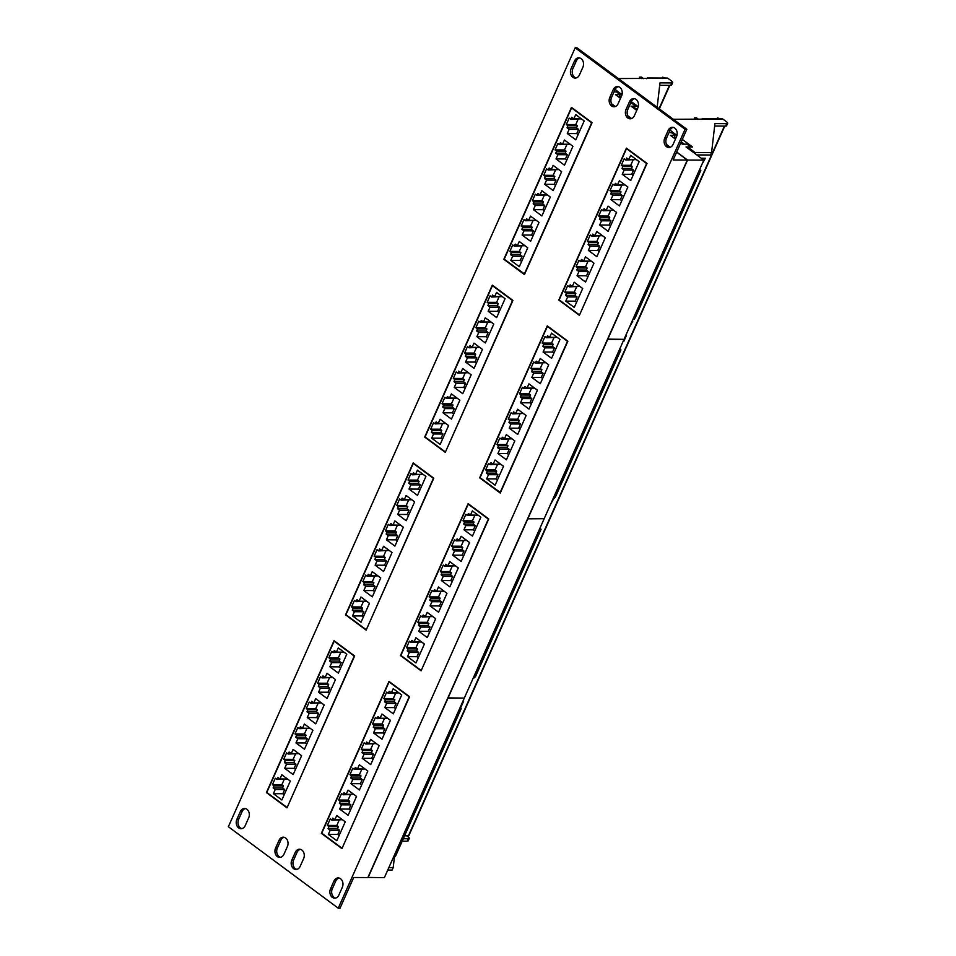 <?xml version="1.0" encoding="UTF-8"?>
<svg xmlns="http://www.w3.org/2000/svg" width="956" height="956" viewBox="0 0 956 956"><rect width="100%" height="100%" fill="white"/><g stroke="black" fill="none" stroke-linecap="round" stroke-linejoin="round"><path stroke-width="1.43" d="M657.154 107.287L659.987 82.873L671.781 82.933A3.728 1.171 24 0 0 672.689 82.598A3.728 1.171 24 0 0 671.65 81.093L667.897 78.32L618.389 78.547M637.114 109.546L632.621 106.212L632.239 107.06M632.621 106.212L637.568 106.236L631.307 101.587M615.186 89.326A27.939 8.735 24 0 0 618.843 92.338L622.009 94.692M619.548 96.09L621.03 97.189M659.7 85.311L670.706 85.359A3.728 1.171 24 0 0 671.614 85.024L672.689 82.598M648.431 78.225A1.864 1.446 -89.7 0 0 647.726 77.974L667.192 78.069A1.864 1.446 90.3 0 1 667.897 78.32M647.726 77.974A1.864 1.446 -89.7 0 0 646.591 78.679M639.062 78.643L639.755 77.089L641.524 77.101L643.627 78.655M663.667 78.057L662.52 77.197L665.436 78.057M662.15 78.045L662.52 77.197M641.858 78.655L639.755 77.089M702.469 159.126L702.875 158.206M694.677 153.342L695.06 152.494L711.575 152.578L714.933 123.611L726.727 123.671A3.728 1.171 24 0 0 727.635 123.336A3.728 1.171 24 0 0 726.596 121.83L722.844 119.046L673.335 119.273M695.06 152.494L687.567 146.949L687.185 147.798M687.567 146.949L692.514 146.961L682.321 139.409M670.132 130.064A27.939 8.735 24 0 0 673.789 133.075L676.956 135.429M696.816 154.932L710.487 155.003L711.575 152.578M674.494 136.828L675.976 137.927M681.234 141.835L684.388 144.165M714.658 126.037L725.652 126.096A3.728 1.171 24 0 0 726.56 125.762L727.635 123.336M703.377 118.962A1.864 1.446 -89.7 0 0 702.672 118.711L722.139 118.807A1.864 1.446 90.3 0 1 722.844 119.046M702.672 118.711A1.864 1.446 -89.7 0 0 701.537 119.416M682.978 144.165L683.325 143.376M694.008 119.381L694.701 117.827L696.47 117.839L698.573 119.392M718.613 118.783L717.466 117.935L720.382 118.795M717.096 118.783L717.466 117.935M460.195 707.332L460.876 707.344L463.612 701.202L462.931 701.19M550.56 504.362L553.871 498.458M623.085 341.471L623.766 341.471L626.503 335.329L625.822 335.329M629.418 327.251L632.836 321.108L632.155 321.108M701.943 164.36L705.361 158.218L701.214 158.194M724.768 126.084L408.845 835.663L404.591 835.819M696.805 119.392L694.701 117.827M402.213 841.161L407.28 841.184A3.728 1.171 24 0 0 408.176 840.838L409.264 838.424A3.728 1.171 24 0 0 408.212 836.918L406.742 835.831M387.742 870.068L392.115 870.091L393.191 867.666L394.41 857.221M388.817 867.642L393.191 867.666M403.289 838.735L408.355 838.759A3.728 1.171 24 0 0 409.264 838.424M332.294 897.326A6.238 4.828 -89.7 0 0 334.684 898.15A6.238 4.828 -89.7 0 0 338.89 895.019L342.344 887.252A6.238 4.828 -89.7 0 0 338.197 877.919A6.238 4.828 -89.7 0 0 333.979 881.05L330.525 888.805A6.238 4.828 -89.7 0 0 332.294 897.326M339.081 878.026A6.238 4.828 -89.7 0 0 335.747 881.062L332.294 888.817A6.238 4.828 -89.7 0 0 334.074 897.337A6.238 4.828 -89.7 0 0 335.568 898.054M293.588 868.622A6.238 4.828 -89.7 0 0 295.966 869.446A6.238 4.828 -89.7 0 0 300.184 866.315L303.638 858.56A6.238 4.828 -89.7 0 0 299.479 849.215A6.238 4.828 -89.7 0 0 295.273 852.358L291.819 860.113A6.238 4.828 -89.7 0 0 293.588 868.622M300.363 849.322A6.238 4.828 -89.7 0 0 297.041 852.358L293.588 860.113A6.238 4.828 -89.7 0 0 295.356 868.634A6.238 4.828 -89.7 0 0 296.85 869.351M627.793 117.982A6.238 4.828 -89.7 0 0 630.171 118.807A6.238 4.828 -89.7 0 0 634.39 115.676L637.843 107.92A6.238 4.828 -89.7 0 0 633.685 98.576A6.238 4.828 -89.7 0 0 629.478 101.718L626.025 109.474A6.238 4.828 -89.7 0 0 627.793 117.982M634.569 98.683A6.238 4.828 -89.7 0 0 631.247 101.718L627.793 109.474A6.238 4.828 -89.7 0 0 629.562 117.994A6.238 4.828 -89.7 0 0 631.056 118.711M666.511 146.686A6.238 4.828 -89.7 0 0 668.889 147.511A6.238 4.828 -89.7 0 0 673.096 144.38L676.549 136.612A6.238 4.828 -89.7 0 0 672.403 127.279A6.238 4.828 -89.7 0 0 668.184 130.41L664.731 138.166A6.238 4.828 -89.7 0 0 666.511 146.686M673.287 127.387A6.238 4.828 -89.7 0 0 669.953 130.422L666.499 138.178A6.238 4.828 -89.7 0 0 668.28 146.698A6.238 4.828 -89.7 0 0 669.774 147.415M277.348 856.588A6.238 4.828 -89.7 0 0 279.738 857.413A6.238 4.828 -89.7 0 0 283.944 854.282L287.398 846.526A6.238 4.828 -89.7 0 0 283.251 837.181A6.238 4.828 -89.7 0 0 279.033 840.312L275.579 848.08A6.238 4.828 -89.7 0 0 277.348 856.588M284.135 837.289A6.238 4.828 -89.7 0 0 280.801 840.324L277.348 848.08A6.238 4.828 -89.7 0 0 279.116 856.6A6.238 4.828 -89.7 0 0 280.622 857.317M238.642 827.884A6.238 4.828 -89.7 0 0 241.02 828.709A6.238 4.828 -89.7 0 0 245.238 825.578L248.691 817.822A6.238 4.828 -89.7 0 0 244.533 808.477A6.238 4.828 -89.7 0 0 240.315 811.62L236.861 819.376A6.238 4.828 -89.7 0 0 238.642 827.884M245.417 808.585A6.238 4.828 -89.7 0 0 242.095 811.62L238.63 819.388A6.238 4.828 -89.7 0 0 240.41 827.896A6.238 4.828 -89.7 0 0 241.904 828.613M572.847 77.245A6.238 4.828 -89.7 0 0 575.225 78.081A6.238 4.828 -89.7 0 0 579.444 74.938L582.897 67.183A6.238 4.828 -89.7 0 0 578.739 57.838A6.238 4.828 -89.7 0 0 574.52 60.981L571.067 68.736A6.238 4.828 -89.7 0 0 572.847 77.245M579.623 57.946A6.238 4.828 -89.7 0 0 576.301 60.981L572.847 68.748A6.238 4.828 -89.7 0 0 574.616 77.257A6.238 4.828 -89.7 0 0 576.11 77.974M611.553 105.949A6.238 4.828 -89.7 0 0 613.943 106.773A6.238 4.828 -89.7 0 0 618.15 103.642L621.603 95.887A6.238 4.828 -89.7 0 0 617.457 86.542A6.238 4.828 -89.7 0 0 613.238 89.673L609.785 97.44A6.238 4.828 -89.7 0 0 611.553 105.949M618.341 86.649A6.238 4.828 -89.7 0 0 615.007 89.685L611.553 97.44A6.238 4.828 -89.7 0 0 613.322 105.961A6.238 4.828 -89.7 0 0 614.827 106.678M614.039 91.86L616.441 91.872L620.193 94.644L615.473 94.632L620.504 98.36M630.482 103.439L632.059 103.439L635.8 106.224L631.08 106.2L636.732 110.394M668.985 132.597L671.387 132.609L675.139 135.382L670.419 135.358L675.45 139.098M680.72 142.994L682.285 144.165L687.005 144.177L690.746 146.961L686.026 146.937L703.819 160.13L624.029 339.344L607.574 339.141M607.43 339.464L623.443 339.344M623.886 339.667L544.167 518.726L527.712 518.51M527.569 518.833L543.582 518.726M544.024 519.048L464.305 698.095L447.85 697.892M447.707 698.215L463.72 698.095M464.162 698.43L384.372 877.644L367.917 877.429M685.058 129.275L575.165 47.8L228.364 826.725L338.257 908.188L685.058 129.275L686.826 129.275L673.155 159.987L687.304 160.046L676.645 152.147M670.12 147.308L666.667 144.738M631.414 118.604L627.949 116.046M615.174 106.57L611.721 104.013M687.304 160.046L367.857 877.56L353.696 877.5L340.025 908.2L338.257 908.188M575.165 47.8L576.934 47.812L686.826 129.275M564.422 140.006L572.919 146.304L564.494 165.209L556.01 158.911L557.874 154.705L555.747 153.139L556.655 151.12L555.03 149.913L557.91 143.448L559.535 144.655L560.431 142.635L562.546 144.201L564.422 140.006M541.825 190.746L550.321 197.044L541.909 215.948L533.412 209.651L535.288 205.456L533.161 203.879L534.057 201.859L532.432 200.652L535.312 194.188L536.937 195.394L537.834 193.375L539.961 194.952L541.825 190.746M519.239 241.486L527.736 247.783L519.311 266.688L510.815 260.391L512.691 256.196L510.564 254.619L511.472 252.599L509.847 251.392L512.727 244.927L514.34 246.134L515.248 244.115L517.363 245.692L519.239 241.486M524.33 274.073L591.68 122.81L571.569 107.909L504.23 259.16L524.665 274.073M530.532 216.116L539.029 222.413L530.604 241.318L522.119 235.021L523.984 230.826L521.868 229.249L522.765 227.229L521.139 226.022L524.019 219.557L525.645 220.764L526.541 218.745L528.668 220.322L530.532 216.116M553.13 165.376L561.614 171.674L553.201 190.579L544.705 184.281L546.581 180.075L544.454 178.509L545.35 176.49L543.737 175.283L546.605 168.818L548.23 170.025L549.138 168.005L551.254 169.571L553.13 165.376M575.715 114.636L584.212 120.922L575.787 139.839L567.302 133.541L569.167 129.335L567.051 127.757L567.948 125.738L566.322 124.543L569.202 118.078L570.828 119.273L571.724 117.253L573.851 118.831L575.715 114.636M485.349 342.965L476.865 336.667L478.729 332.473L476.614 330.895L477.51 328.876L475.885 327.669L478.765 321.204L480.39 322.411L481.286 320.391L483.413 321.969L485.278 317.762L493.774 324.06L485.349 342.965M462.764 393.705L454.267 387.419L456.143 383.213L454.016 381.635L454.913 379.616L453.287 378.421L456.167 371.956L457.793 373.151L458.689 371.131L460.816 372.709L462.68 368.502L471.177 374.8L462.764 393.705M440.166 444.456L431.67 438.159L433.546 433.952L431.419 432.387L432.327 430.367L430.702 429.16L433.582 422.695L435.195 423.902L436.103 421.883L438.218 423.448L440.095 419.254L448.591 425.551L440.166 444.456M445.52 451.83L512.535 300.566L492.424 285.665L425.085 436.928L445.436 452.009M451.459 419.087L442.975 412.789L444.839 408.582L442.724 407.005L443.62 404.986L441.995 403.791L444.875 397.326L446.5 398.521L447.396 396.501L449.523 398.078L451.387 393.884L459.884 400.17L451.459 419.087M474.057 368.335L465.56 362.037L467.436 357.843L465.309 356.265L466.205 354.246L464.592 353.039L467.46 346.574L469.085 347.781L469.994 345.761L472.109 347.339L473.985 343.132L482.469 349.43L474.057 368.335M496.654 317.595L488.158 311.298L490.022 307.103L487.907 305.526L488.803 303.506L487.178 302.299L490.058 295.834L491.683 297.041L492.579 295.022L494.706 296.599L496.57 292.393L505.067 298.69L496.654 317.595M445.293 452.343L512.93 300.435L492.316 285.151L424.691 437.059L445.293 452.343M592.075 122.667L571.461 107.395L503.836 259.303L524.438 274.575L592.075 122.667M354.64 655.959L287.003 807.856L266.401 792.584L334.038 640.675L354.64 655.959M413.171 462.919L433.785 478.191L366.148 630.1L345.546 614.827L413.171 462.919M500.239 493.069L567.876 341.173L547.274 325.888L479.637 477.797L500.239 493.069M647.021 163.404L626.419 148.132L558.782 300.041L579.384 315.313L647.021 163.404M409.586 696.697L341.949 848.593L321.347 833.321L388.984 681.413L409.586 696.697M468.129 503.657L488.731 518.929L421.094 670.837L400.492 655.565L468.129 503.657M611.577 103.738L615.329 106.522M627.817 115.772L631.569 118.556M666.535 144.476L670.275 147.248M676.705 152.016L687.543 160.058L607.753 339.272M703.819 160.13L687.543 160.058M287.147 807.533L266.796 792.452L334.134 641.189L354.246 656.091L287.23 807.354M281.877 799.981L290.301 781.064L281.805 774.778L279.929 778.973L277.814 777.395L276.917 779.427L275.292 778.22L272.412 784.685L274.037 785.88L273.129 787.899L275.256 789.477L273.392 793.683L281.877 799.981M293.169 774.599L301.594 755.694L293.098 749.396L291.233 753.603L289.106 752.025L288.21 754.045L286.585 752.85L283.705 759.315L285.33 760.51L284.434 762.53L286.549 764.107L284.685 768.313L293.169 774.599M304.474 749.229L312.887 730.324L304.402 724.027L302.526 728.233L300.399 726.656L299.503 728.675L297.878 727.48L294.998 733.933L296.623 735.14L295.727 737.16L297.854 738.737L295.978 742.943L304.474 749.229M315.767 723.859L324.18 704.954L315.695 698.657L313.819 702.863L311.704 701.286L310.796 703.305L309.182 702.098L306.302 708.563L307.928 709.77L307.019 711.79L309.147 713.367L307.27 717.562L315.767 723.859M327.06 698.489L335.484 679.585L326.988 673.287L325.124 677.493L322.997 675.916L322.1 677.935L320.475 676.728L317.595 683.193L319.22 684.4L318.324 686.42L320.439 687.997L318.575 692.192L327.06 698.489M338.364 673.12L346.777 654.215L338.281 647.917L336.416 652.123L334.289 650.546L333.393 652.566L331.768 651.359L328.888 657.824L330.513 659.031L329.617 661.05L331.732 662.628L329.868 666.822L338.364 673.12M366.291 629.777L345.941 614.684L413.279 463.421L433.391 478.335L366.375 629.598M360.95 597.01L359.074 601.216L356.958 599.639L356.062 601.659L354.437 600.452L351.557 606.917L353.182 608.124L352.274 610.143L354.401 611.721L352.537 615.915L361.021 622.213L369.446 603.308L360.95 597.01M372.243 571.64L370.378 575.847L368.251 574.269L367.355 576.289L365.73 575.082L362.85 581.547L364.475 582.754L363.579 584.773L365.694 586.351L363.83 590.545L372.314 596.843L380.739 577.938L372.243 571.64M383.547 546.27L381.671 550.465L379.544 548.899L378.648 550.919L377.023 549.712L374.143 556.177L375.768 557.384L374.872 559.403L376.999 560.969L375.122 565.175L383.619 571.473L392.032 552.568L383.547 546.27M394.84 520.9L392.964 525.095L390.849 523.53L389.94 525.549L388.315 524.342L385.447 530.807L387.072 532.014L386.164 534.034L388.291 535.599L386.415 539.805L394.912 546.103L403.324 527.198L394.84 520.9M406.133 495.531L404.269 499.725L402.141 498.148L401.245 500.179L399.62 498.972L396.74 505.437L398.365 506.632L397.469 508.652L399.584 510.229L397.72 514.436L406.204 520.733L414.629 501.816L406.133 495.531M417.425 470.149L415.561 474.355L413.434 472.778L412.538 474.797L410.913 473.602L408.033 480.067L409.658 481.262L408.762 483.282L410.877 484.859L409.013 489.066L417.509 495.363L425.922 476.447L417.425 470.149M423.15 474.391L415.561 474.355M419.815 474.833L417.473 480.103L419.098 481.31L418.202 483.33L420.317 484.907L418.453 489.102L419.827 490.129M418.453 489.102L409.013 489.066M420.317 484.907L410.877 484.859M418.202 483.33L408.762 483.282M419.098 481.31L409.658 481.262M417.473 480.103L408.033 480.067M422.182 474.391L412.538 474.797M411.845 499.761L404.269 499.725M408.523 500.203L406.18 505.473L407.794 506.68L406.898 508.7L409.025 510.277L407.148 514.483L408.535 515.499M407.148 514.483L397.72 514.436M409.025 510.277L399.584 510.229M406.898 508.7L397.469 508.652M407.794 506.68L398.365 506.632M406.18 505.473L396.74 505.437M410.877 499.761L401.245 500.179M400.552 525.131L392.964 525.095M397.23 525.585L394.876 530.855L396.501 532.05L395.605 534.069L397.732 535.647L395.856 539.853L397.242 540.869M395.856 539.853L386.415 539.805M397.732 535.647L388.291 535.599M395.605 534.069L386.164 534.034M396.501 532.05L387.072 532.014M394.876 530.855L385.447 530.807M399.584 525.131L389.94 525.549M389.259 550.501L381.671 550.465M385.925 550.955L383.583 556.225L385.208 557.42L384.312 559.439L386.427 561.017L384.563 565.223L385.937 566.251M384.563 565.223L375.122 565.175M386.427 561.017L376.999 560.969M384.312 559.439L374.872 559.403M385.208 557.42L375.768 557.384M383.583 556.225L374.143 556.177M388.291 550.501L378.648 550.919M377.967 575.882L370.378 575.847M374.632 576.325L372.29 581.595L373.916 582.802L373.007 584.821L375.134 586.387L373.27 590.593L374.644 591.621M373.27 590.593L363.83 590.545M375.134 586.387L365.694 586.351M373.007 584.821L363.579 584.773M373.916 582.802L364.475 582.754M372.29 581.595L362.85 581.547M376.999 575.87L367.355 576.289M366.662 601.252L359.074 601.216M363.34 601.694L360.998 606.964L362.611 608.171L361.715 610.191L363.842 611.756L361.966 615.963L363.352 616.99M361.966 615.963L352.537 615.915M363.842 611.756L354.401 611.721M361.715 610.191L352.274 610.143M362.611 608.171L353.182 608.124M360.998 606.964L351.557 606.917M365.694 601.24L356.062 601.659M340.671 652.601L338.328 657.871L339.954 659.066L339.057 661.098L341.173 662.663L339.308 666.87L340.683 667.897M339.308 666.87L329.868 666.822M341.173 662.663L331.732 662.628M339.057 661.098L329.617 661.05M339.954 659.066L330.513 659.031M338.328 657.871L328.888 657.824M343.037 652.147L333.393 652.566M344.005 652.159L336.416 652.123M329.378 677.971L327.036 683.241L328.661 684.448L327.753 686.468L329.88 688.033L328.004 692.24L329.39 693.267M328.004 692.24L318.575 692.192M329.88 688.033L320.439 687.997M327.753 686.468L318.324 686.42M328.661 684.448L319.22 684.4M327.036 683.241L317.595 683.193M331.732 677.517L322.1 677.935M332.7 677.529L325.124 677.493M318.085 703.341L315.731 708.611L317.356 709.818L316.46 711.838L318.587 713.415L316.711 717.609L318.097 718.637M316.711 717.609L307.27 717.562M318.587 713.415L309.147 713.367M316.46 711.838L307.019 711.79M317.356 709.818L307.928 709.77M315.731 708.611L306.302 708.563M320.439 702.887L310.796 703.305M321.407 702.899L313.819 702.863M306.78 728.711L304.438 733.981L306.063 735.188L305.167 737.207L307.282 738.785L305.418 742.979L306.792 744.007M305.418 742.979L295.978 742.943M307.282 738.785L297.854 738.737M305.167 737.207L295.727 737.16M306.063 735.188L296.623 735.14M304.438 733.981L294.998 733.933M309.147 728.269L299.503 728.675M310.114 728.269L302.526 728.233M295.488 754.081L293.145 759.351L294.771 760.558L293.862 762.577L295.99 764.155L294.125 768.349L295.5 769.377M294.125 768.349L284.685 768.313M295.99 764.155L286.549 764.107M293.862 762.577L284.434 762.53M294.771 760.558L285.33 760.51M293.145 759.351L283.705 759.315M297.854 753.639L288.21 754.045M298.822 753.639L291.233 753.603M284.195 779.451L281.853 784.721L283.466 785.928L282.57 787.947L284.697 789.525L282.821 793.731L284.207 794.747M282.821 793.731L273.392 793.683M284.697 789.525L275.256 789.477M282.57 787.947L273.129 787.899M283.466 785.928L274.037 785.88M281.853 784.721L272.412 784.685M286.549 779.009L276.917 779.427M287.517 779.009L279.929 778.973M442.497 439.222L441.11 438.207L431.67 438.159M441.11 438.207L442.987 434L433.546 433.952M442.987 434L440.859 432.423L431.419 432.387M440.859 432.423L441.756 430.403L432.327 430.367M441.756 430.403L440.13 429.208L430.702 429.16M440.13 429.208L442.485 423.926M444.839 423.484L435.195 423.902M445.807 423.484L438.218 423.448M453.789 413.852L452.403 412.825L442.975 412.789M452.403 412.825L454.279 408.63L444.839 408.582M454.279 408.63L452.152 407.053L442.724 407.005M452.152 407.053L453.06 405.033L443.62 404.986M453.06 405.033L451.435 403.826L441.995 403.791M451.435 403.826L453.777 398.556M456.143 398.114L446.5 398.521M457.111 398.114L449.523 398.078M465.082 388.483L463.708 387.455L454.267 387.419M463.708 387.455L465.572 383.26L456.143 383.213M465.572 383.26L463.457 381.683L454.016 381.635M463.457 381.683L464.353 379.663L454.913 379.616M464.353 379.663L462.728 378.457L453.287 378.421M462.728 378.457L465.07 373.187M467.436 372.744L457.793 373.151M468.404 372.744L460.816 372.709M476.387 363.113L475.001 362.085L465.56 362.037M475.001 362.085L476.877 357.891L467.436 357.843M476.877 357.891L474.75 356.313L465.309 356.265M474.75 356.313L475.646 354.294L466.205 354.246M475.646 354.294L474.021 353.087L464.592 353.039M474.021 353.087L476.375 347.817M478.729 347.363L469.085 347.781M479.697 347.375L472.109 347.339M487.68 337.743L486.293 336.715L476.865 336.667M486.293 336.715L488.169 332.509L478.729 332.473M488.169 332.509L486.042 330.943L476.614 330.895M486.042 330.943L486.939 328.924L477.51 328.876M486.939 328.924L485.325 327.717L475.885 327.669M485.325 327.717L487.668 322.447M490.022 321.993L480.39 322.411M490.99 322.005L483.413 321.969M498.972 312.373L497.598 311.345L488.158 311.298M497.598 311.345L499.462 307.139L490.022 307.103M499.462 307.139L497.335 305.573L487.907 305.526M497.335 305.573L498.243 303.554L488.803 303.506M498.243 303.554L496.618 302.347L487.178 302.299M496.618 302.347L498.96 297.077M501.326 296.623L491.683 297.041M502.294 296.635L494.706 296.599M521.641 261.466L520.255 260.438L510.815 260.391M520.255 260.438L522.131 256.244L512.691 256.196M522.131 256.244L520.004 254.666L510.564 254.619M520.004 254.666L520.9 252.647L511.472 252.599M520.9 252.647L519.275 251.44L509.847 251.392M519.275 251.44L521.629 246.17M523.984 245.716L514.34 246.134M524.952 245.728L517.363 245.692M532.934 236.096L531.548 235.068L522.119 235.021M531.548 235.068L533.424 230.862L523.984 230.826M533.424 230.862L531.297 229.297L521.868 229.249M531.297 229.297L532.205 227.277L522.765 227.229M532.205 227.277L530.58 226.07L521.139 226.022M530.58 226.07L532.922 220.8M535.288 220.346L525.645 220.764M536.244 220.358L528.668 220.322M544.227 210.726L542.853 209.699L533.412 209.651M542.853 209.699L544.717 205.492L535.288 205.456M544.717 205.492L542.602 203.927L533.161 203.879M542.602 203.927L543.498 201.907L534.057 201.859M543.498 201.907L541.873 200.7L532.432 200.652M541.873 200.7L544.215 195.43M546.581 194.976L536.937 195.394M547.549 194.988L539.961 194.952M555.532 185.345L554.145 184.329L544.705 184.281M554.145 184.329L556.022 180.122L546.581 180.075M556.022 180.122L553.894 178.545L544.454 178.509M553.894 178.545L554.791 176.525L545.35 176.49M554.791 176.525L553.165 175.33L543.737 175.283M553.165 175.33L555.52 170.06M557.874 169.606L548.23 170.025M558.842 169.606L551.254 169.571M566.824 159.975L565.438 158.959L556.01 158.911M565.438 158.959L567.314 154.752L557.874 154.705M567.314 154.752L565.187 153.175L555.747 153.139M565.187 153.175L566.083 151.156L556.655 151.12M566.083 151.156L564.47 149.961L555.03 149.913M564.47 149.961L566.812 144.679M569.167 144.237L559.535 144.655M570.135 144.237L562.546 144.201M578.117 134.605L576.743 133.577L567.302 133.541M576.743 133.577L578.607 129.383L569.167 129.335M578.607 129.383L576.48 127.805L567.051 127.757M576.48 127.805L577.388 125.786L567.948 125.738M577.388 125.786L575.763 124.579L566.322 124.543M575.763 124.579L578.105 119.309M580.471 118.867L570.828 119.273M581.439 118.867L573.851 118.831M447.886 698.346L368.084 877.56M620.193 94.644L619.022 97.261M607.61 339.595L527.891 518.642M527.748 518.965L448.029 698.023M619.368 180.744L627.865 187.029L619.44 205.946L610.956 199.649L612.82 195.442L610.705 193.865L611.601 191.845L609.976 190.65L612.856 184.185L614.481 185.392L615.377 183.361L617.504 184.938L619.368 180.744M596.783 231.483L605.268 237.781L596.855 256.686L588.358 250.388L590.234 246.182L588.107 244.617L589.004 242.597L587.378 241.39L590.258 234.925L591.884 236.132L592.78 234.112L594.907 235.678L596.783 231.483M574.186 282.223L582.682 288.521L574.257 307.426L565.773 301.128L567.637 296.934L565.51 295.356L566.418 293.337L564.793 292.13L567.673 285.665L569.298 286.872L570.194 284.852L572.309 286.43L574.186 282.223M579.611 314.811L646.626 163.548L626.515 148.634L559.176 299.897L579.527 314.99M585.478 256.853L593.975 263.151L585.55 282.056L577.066 275.758L578.93 271.564L576.815 269.986L577.711 267.967L576.086 266.76L578.966 260.295L580.591 261.502L581.487 259.482L583.614 261.06L585.478 256.853M608.076 206.114L616.56 212.411L608.147 231.316L599.651 225.019L601.527 220.812L599.4 219.247L600.308 217.227L598.683 216.02L601.563 209.555L603.176 210.762L604.084 208.743L606.2 210.308L608.076 206.114M630.661 155.362L639.158 161.66L630.745 180.565L622.248 174.279L624.125 170.072L621.998 168.495L622.894 166.475L621.269 165.28L624.149 158.816L625.774 160.011L626.67 157.991L628.797 159.568L630.661 155.362M540.295 383.703L531.811 377.405L533.675 373.21L531.56 371.633L532.456 369.614L530.831 368.407L533.711 361.942L535.336 363.149L536.232 361.129L538.359 362.706L540.224 358.5L548.72 364.798L540.295 383.703M517.71 434.442L509.213 428.157L511.09 423.95L508.962 422.373L509.859 420.353L508.234 419.146L511.113 412.693L512.739 413.888L513.635 411.869L515.762 413.446L517.638 409.24L526.123 415.537L517.71 434.442M495.112 485.194L486.628 478.896L488.492 474.69L486.365 473.112L487.273 471.093L485.648 469.898L488.528 463.433L490.153 464.64L491.049 462.608L493.165 464.186L495.041 459.991L503.537 466.277L495.112 485.194M500.131 492.567L567.482 341.304L547.37 326.402L480.031 477.665L500.466 492.567M506.405 459.812L497.921 453.526L499.785 449.32L497.67 447.743L498.566 445.723L496.941 444.528L499.821 438.063L501.446 439.258L502.342 437.239L504.469 438.816L506.333 434.61L514.83 440.907L506.405 459.812M529.003 409.072L520.506 402.775L522.382 398.58L520.255 397.003L521.163 394.983L519.538 393.776L522.418 387.311L524.031 388.518L524.94 386.499L527.055 388.076L528.931 383.87L537.415 390.168L529.003 409.072M551.6 358.333L543.104 352.035L544.98 347.841L542.853 346.263L543.749 344.244L542.124 343.037L545.004 336.572L546.629 337.779L547.525 335.759L549.652 337.337L551.516 333.13L560.013 339.428L551.6 358.333M342.093 848.271L321.742 833.178L389.08 681.927L409.192 696.828L342.176 848.092M336.823 840.718L345.247 821.802L336.751 815.504L334.887 819.71L332.76 818.133L331.863 820.152L330.238 818.957L327.358 825.422L328.984 826.617L328.087 828.637L330.202 830.214L328.338 834.421L336.823 840.718M348.127 815.337L356.54 796.432L348.044 790.134L346.18 794.34L344.052 792.763L343.156 794.783L341.531 793.588L338.651 800.041L340.276 801.248L339.38 803.267L341.495 804.844L339.631 809.051L348.127 815.337M359.42 789.967L367.833 771.062L359.348 764.764L357.472 768.971L355.345 767.393L354.449 769.413L352.824 768.206L349.944 774.671L351.569 775.878L350.673 777.897L352.8 779.475L350.924 783.669L359.42 789.967M370.713 764.597L379.138 745.692L370.641 739.394L368.765 743.601L366.65 742.023L365.742 744.043L364.128 742.836L361.249 749.301L362.874 750.508L361.966 752.527L364.093 754.105L362.216 758.299L370.713 764.597M382.006 739.227L390.43 720.322L381.934 714.024L380.07 718.231L377.943 716.653L377.046 718.673L375.421 717.466L372.541 723.931L374.166 725.138L373.27 727.158L375.385 728.735L373.521 732.929L382.006 739.227M393.31 713.857L401.723 694.952L393.227 688.655L391.363 692.849L389.235 691.284L388.339 693.303L386.714 692.096L383.834 698.561L385.459 699.768L384.563 701.788L386.69 703.353L384.814 707.56L393.31 713.857M421.238 670.515L400.887 655.422L468.225 504.159L488.337 519.072L421.321 670.323M415.896 637.748L414.032 641.954L411.905 640.377L411.008 642.396L409.383 641.189L406.503 647.654L408.128 648.861L407.232 650.881L409.347 652.458L407.483 656.653L415.968 662.95L424.392 644.045L415.896 637.748M427.189 612.378L425.324 616.572L423.197 615.007L422.301 617.026L420.676 615.819L417.796 622.284L419.421 623.491L418.525 625.511L420.64 627.076L418.776 631.283L427.272 637.58L435.685 618.675L427.189 612.378M438.493 587.008L436.617 591.202L434.49 589.637L433.594 591.656L431.969 590.45L429.089 596.914L430.714 598.121L429.818 600.141L431.945 601.706L430.069 605.913L438.565 612.21L446.978 593.306L438.493 587.008M449.786 561.638L447.91 565.832L445.795 564.267L444.887 566.287L443.273 565.08L440.393 571.545L442.019 572.74L441.11 574.771L443.237 576.337L441.361 580.543L449.858 586.841L458.283 567.924L449.786 561.638M461.079 536.256L459.215 540.463L457.088 538.885L456.191 540.905L454.566 539.71L451.686 546.175L453.311 547.37L452.415 549.389L454.53 550.967L452.666 555.173L461.151 561.471L469.575 542.554L461.079 536.256M472.372 510.886L470.507 515.093L468.38 513.515L467.484 515.535L465.859 514.34L462.979 520.793L464.604 522L463.708 524.019L465.835 525.597L463.959 529.803L472.455 536.089L480.868 517.184L472.372 510.886M478.096 515.129L470.507 515.093M474.762 515.571L472.419 520.841L474.045 522.048L473.148 524.067L475.263 525.645L473.399 529.839L474.774 530.867M473.399 529.839L463.959 529.803M475.263 525.645L465.835 525.597M473.148 524.067L463.708 524.019M474.045 522.048L464.604 522M472.419 520.841L462.979 520.793M477.128 515.129L467.484 515.535M466.791 540.499L459.215 540.463M463.469 540.941L461.127 546.211L462.752 547.418L461.844 549.437L463.971 551.015L462.095 555.209L463.481 556.237M462.095 555.209L452.666 555.173M463.971 551.015L454.53 550.967M461.844 549.437L452.415 549.389M462.752 547.418L453.311 547.37M461.127 546.211L451.686 546.175M465.835 540.499L456.191 540.905M455.498 565.868L447.91 565.832M452.176 566.311L449.822 571.58L451.447 572.787L450.551 574.807L452.678 576.384L450.802 580.591L452.188 581.606M450.802 580.591L441.361 580.543M452.678 576.384L443.237 576.337M450.551 574.807L441.11 574.771M451.447 572.787L442.019 572.74M449.822 571.58L440.393 571.545M454.53 565.868L444.887 566.287M444.205 591.238L436.617 591.202M440.883 591.692L438.529 596.962L440.154 598.157L439.258 600.177L441.373 601.754L439.509 605.961L440.895 606.976M439.509 605.961L430.069 605.913M441.373 601.754L431.945 601.706M439.258 600.177L429.818 600.141M440.154 598.157L430.714 598.121M438.529 596.962L429.089 596.914M443.237 591.238L433.594 591.656M432.913 616.608L425.324 616.572M429.579 617.062L427.236 622.332L428.862 623.527L427.953 625.559L430.08 627.124L428.216 631.33L429.591 632.358M428.216 631.33L418.776 631.283M430.08 627.124L420.64 627.076M427.953 625.559L418.525 625.511M428.862 623.527L419.421 623.491M427.236 622.332L417.796 622.284M431.945 616.608L422.301 617.026M421.608 641.99L414.032 641.954M418.286 642.432L415.944 647.702L417.557 648.909L416.661 650.928L418.788 652.494L416.912 656.7L418.298 657.728M416.912 656.7L407.483 656.653M418.788 652.494L409.347 652.458M416.661 650.928L407.232 650.881M417.557 648.909L408.128 648.861M415.944 647.702L406.503 647.654M420.64 641.978L411.008 642.396M395.617 693.339L393.275 698.609L394.9 699.804L394.003 701.823L396.119 703.401L394.254 707.607L395.629 708.623M394.254 707.607L384.814 707.56M396.119 703.401L386.69 703.353M394.003 701.823L384.563 701.788M394.9 699.804L385.459 699.768M393.275 698.609L383.834 698.561M397.983 692.885L388.339 693.303M398.951 692.885L391.363 692.849M384.324 718.709L381.982 723.979L383.607 725.186L382.699 727.205L384.826 728.771L382.95 732.977L384.336 734.005M382.95 732.977L373.521 732.929M384.826 728.771L375.385 728.735M382.699 727.205L373.27 727.158M383.607 725.186L374.166 725.138M381.982 723.979L372.541 723.931M386.69 718.255L377.046 718.673M387.646 718.267L380.07 718.231M373.031 744.079L370.677 749.349L372.302 750.556L371.406 752.575L373.533 754.141L371.657 758.347L373.043 759.375M371.657 758.347L362.216 758.299M373.533 754.141L364.093 754.105M371.406 752.575L361.966 752.527M372.302 750.556L362.874 750.508M370.677 749.349L361.249 749.301M375.385 743.625L365.742 744.043M376.353 743.637L368.765 743.601M361.738 769.449L359.384 774.718L361.01 775.925L360.113 777.945L362.228 779.522L360.364 783.717L361.75 784.745M360.364 783.717L350.924 783.669M362.228 779.522L352.8 779.475M360.113 777.945L350.673 777.897M361.01 775.925L351.569 775.878M359.384 774.718L349.944 774.671M364.093 768.994L354.449 769.413M365.061 769.006L357.472 768.971M350.434 794.818L348.092 800.088L349.717 801.295L348.82 803.315L350.936 804.892L349.071 809.087L350.446 810.114M349.071 809.087L339.631 809.051M350.936 804.892L341.495 804.844M348.82 803.315L339.38 803.267M349.717 801.295L340.276 801.248M348.092 800.088L338.651 800.041M352.8 794.376L343.156 794.783M353.768 794.376L346.18 794.34M339.141 820.188L336.799 825.458L338.412 826.665L337.516 828.685L339.643 830.262L337.767 834.457L339.153 835.484M337.767 834.457L328.338 834.421M339.643 830.262L330.202 830.214M337.516 828.685L328.087 828.637M338.412 826.665L328.984 826.617M336.799 825.458L327.358 825.422M341.495 819.746L331.863 820.152M342.463 819.746L334.887 819.71M497.443 479.96L496.056 478.932L486.628 478.896M496.056 478.932L497.933 474.738L488.492 474.69M497.933 474.738L495.805 473.16L486.365 473.112M495.805 473.16L496.702 471.141L487.273 471.093M496.702 471.141L495.089 469.934L485.648 469.898M495.089 469.934L497.431 464.664M499.785 464.222L490.153 464.64M500.753 464.222L493.165 464.186M508.735 454.59L507.361 453.562L497.921 453.526M507.361 453.562L509.225 449.368L499.785 449.32M509.225 449.368L507.098 447.79L497.67 447.743M507.098 447.79L508.006 445.771L498.566 445.723M508.006 445.771L506.381 444.564L496.941 444.528M506.381 444.564L508.723 439.294M511.09 438.852L501.446 439.258M512.058 438.852L504.469 438.816M520.028 429.22L518.654 428.192L509.213 428.157M518.654 428.192L520.518 423.998L511.09 423.95M520.518 423.998L518.403 422.421L508.962 422.373M518.403 422.421L519.299 420.401L509.859 420.353M519.299 420.401L517.674 419.194L508.234 419.146M517.674 419.194L520.028 413.924M522.382 413.482L512.739 413.888M523.35 413.482L515.762 413.446M531.333 403.85L529.947 402.823L520.506 402.775M529.947 402.823L531.823 398.616L522.382 398.58M531.823 398.616L529.696 397.051L520.255 397.003M529.696 397.051L530.592 395.031L521.163 394.983M530.592 395.031L528.967 393.824L519.538 393.776M528.967 393.824L531.321 388.554M533.675 388.1L524.031 388.518M534.643 388.112L527.055 388.076M542.626 378.48L541.239 377.453L531.811 377.405M541.239 377.453L543.116 373.246L533.675 373.21M543.116 373.246L540.988 371.681L531.56 371.633M540.988 371.681L541.897 369.661L532.456 369.614M541.897 369.661L540.271 368.454L530.831 368.407M540.271 368.454L542.614 363.184M544.98 362.73L535.336 363.149M545.936 362.742L538.359 362.706M553.918 353.111L552.544 352.083L543.104 352.035M552.544 352.083L554.408 347.876L544.98 347.841M554.408 347.876L552.293 346.311L542.853 346.263M552.293 346.311L553.189 344.28L543.749 344.244M553.189 344.28L551.564 343.085L542.124 343.037M551.564 343.085L553.906 337.815M556.273 337.36L546.629 337.779M557.24 337.36L549.652 337.337M576.587 302.204L575.201 301.176L565.773 301.128M575.201 301.176L577.077 296.969L567.637 296.934M577.077 296.969L574.95 295.404L565.51 295.356M574.95 295.404L575.847 293.384L566.418 293.337M575.847 293.384L574.233 292.178L564.793 292.13M574.233 292.178L576.576 286.908M578.93 286.453L569.298 286.872M579.898 286.465L572.309 286.43M587.88 276.834L586.506 275.806L577.066 275.758M586.506 275.806L588.37 271.6L578.93 271.564M588.37 271.6L586.243 270.034L576.815 269.986M586.243 270.034L587.151 268.015L577.711 267.967M587.151 268.015L585.526 266.808L576.086 266.76M585.526 266.808L587.868 261.538M590.234 261.084L580.591 261.502M591.202 261.096L583.614 261.06M599.173 251.464L597.799 250.436L588.358 250.388M597.799 250.436L599.663 246.23L590.234 246.182M599.663 246.23L597.548 244.652L588.107 244.617M597.548 244.652L598.444 242.633L589.004 242.597M598.444 242.633L596.819 241.438L587.378 241.39M596.819 241.438L599.161 236.168M601.527 235.714L591.884 236.132M602.495 235.714L594.907 235.678M610.478 226.082L609.091 225.066L599.651 225.019M609.091 225.066L610.968 220.86L601.527 220.812M610.968 220.86L608.841 219.282L599.4 219.247M608.841 219.282L609.737 217.263L600.308 217.227M609.737 217.263L608.112 216.068L598.683 216.02M608.112 216.068L610.466 210.798M612.82 210.344L603.176 210.762M613.788 210.344L606.2 210.308M621.77 200.712L620.384 199.696L610.956 199.649M620.384 199.696L622.26 195.49L612.82 195.442M622.26 195.49L620.133 193.913L610.705 193.865M620.133 193.913L621.042 191.893L611.601 191.845M621.042 191.893L619.416 190.686L609.976 190.65M619.416 190.686L621.759 185.416M624.113 184.974L614.481 185.392M625.081 184.974L617.504 184.938M633.063 175.342L631.689 174.315L622.248 174.279M631.689 174.315L633.553 170.12L624.125 170.072M633.553 170.12L631.438 168.543L621.998 168.495M631.438 168.543L632.334 166.523L622.894 166.475M632.334 166.523L630.709 165.316L621.269 165.28M630.709 165.316L633.051 160.046M635.417 159.604L625.774 160.011M636.385 159.604L628.797 159.568M675.139 135.382L673.968 137.999M460.015 707.727L461.222 708.623L395.533 856.158L393.466 857.209M394.613 857.221L460.302 709.675L459.155 709.675M460.302 709.675L461.222 708.623M474.475 677.84L541.084 529.242L475.395 676.788L473.328 677.84M540.164 530.293L539.017 530.293M539.877 528.345L541.084 529.242M619.751 348.976L620.946 349.86L555.257 497.407L553.189 498.458M554.337 498.458L620.026 350.924L618.879 350.912M620.026 350.924L620.946 349.86M634.198 319.089L700.808 170.491L635.119 318.025L633.051 319.077M699.9 171.542L698.74 171.542M699.613 169.594L700.808 170.491M670.706 85.359L671.781 82.933M618.401 93.318L618.843 92.338M659.054 108.697L669.451 85.347M725.652 126.096L726.727 123.671M673.347 134.055L673.789 133.075M408.391 835.831L724.397 126.084M408.355 838.759L407.28 841.184M615.007 89.685L613.238 89.673M611.553 97.44L609.785 97.44M576.301 60.981L574.52 60.981M572.847 68.748L571.067 68.736M238.63 819.388L236.861 819.376M242.095 811.62L240.315 811.62M277.348 848.08L275.579 848.08M280.801 840.324L279.033 840.312M669.953 130.422L668.184 130.41M666.499 138.178L664.731 138.166M631.247 101.718L629.478 101.718M627.793 109.474L626.025 109.474M293.588 860.113L291.819 860.113M297.041 852.358L295.273 852.358M332.294 888.817L330.525 888.805M335.747 881.062L333.979 881.05M659.341 108.9L669.821 85.359"/></g></svg>
